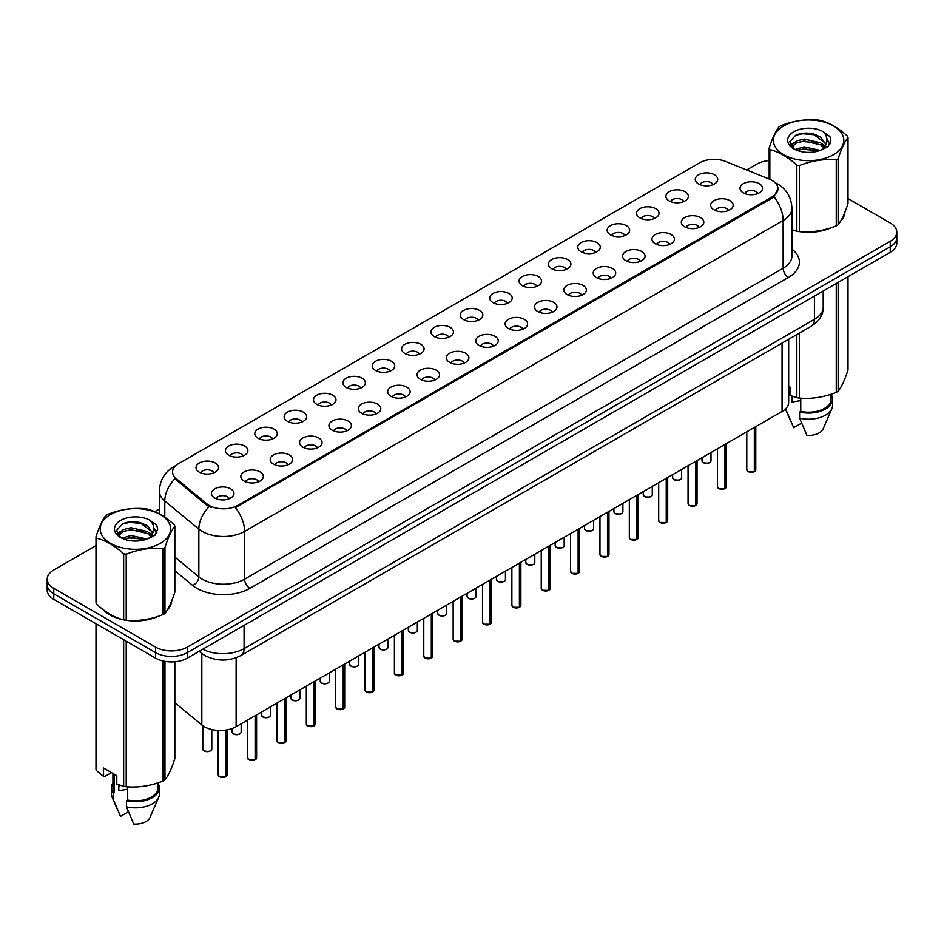 <?xml version="1.0" encoding="UTF-8"?>
<svg xmlns="http://www.w3.org/2000/svg" width="944" height="944" viewBox="0 0 944 944"><rect width="100%" height="100%" fill="white"/><g stroke="black" fill="none" stroke-linecap="round" stroke-linejoin="round"><path stroke-width="1.42" d="M669.178 200.919A11.245 6.49 180 0 1 666.948 199.078A11.245 6.49 180 0 1 670.677 191.007A11.245 6.49 180 0 1 685.084 191.738A11.245 6.49 180 0 1 687.315 199.078A11.245 6.49 180 0 1 669.178 200.919M683.716 201.591A6.75 3.894 0 0 0 681.898 199.691A6.75 3.894 0 0 0 675.255 198.7A6.75 3.894 0 0 0 670.547 201.591M639.82 217.863A11.245 6.49 180 0 1 637.589 216.034A11.245 6.49 180 0 1 641.306 207.963A11.245 6.49 180 0 1 655.714 208.683A11.245 6.49 180 0 1 657.944 216.034A11.245 6.49 180 0 1 639.82 217.863M654.345 218.536A6.75 3.894 0 0 0 652.54 216.648A6.75 3.894 0 0 0 645.885 215.657A6.75 3.894 0 0 0 641.188 218.536M610.449 234.82A11.245 6.49 180 0 1 608.219 232.991A11.245 6.49 180 0 1 611.948 224.92A11.245 6.49 180 0 1 626.356 225.64A11.245 6.49 180 0 1 628.586 232.991A11.245 6.49 180 0 1 610.449 234.82M624.987 235.493A6.75 3.894 0 0 0 623.17 233.593A6.75 3.894 0 0 0 616.526 232.613A6.75 3.894 0 0 0 611.818 235.493M581.091 251.777A11.245 6.49 180 0 1 578.849 249.936A11.245 6.49 180 0 1 582.578 241.876A11.245 6.49 180 0 1 596.986 242.596A11.245 6.49 180 0 1 599.216 249.936A11.245 6.49 180 0 1 581.091 251.777M595.617 252.449A6.75 3.894 0 0 0 593.811 250.549A6.75 3.894 0 0 0 587.156 249.57A6.75 3.894 0 0 0 582.46 252.449M551.721 268.733A11.245 6.49 180 0 1 549.491 266.892A11.245 6.49 180 0 1 553.208 258.821A11.245 6.49 180 0 1 567.627 259.553A11.245 6.49 180 0 1 569.857 266.892A11.245 6.49 180 0 1 551.721 268.733M566.247 269.406A6.75 3.894 0 0 0 564.441 267.506A6.75 3.894 0 0 0 557.798 266.515A6.75 3.894 0 0 0 553.09 269.406M522.351 285.678A11.245 6.49 180 0 1 520.12 283.849A11.245 6.49 180 0 1 523.849 275.778A11.245 6.49 180 0 1 538.257 276.498A11.245 6.49 180 0 1 540.487 283.849A11.245 6.49 180 0 1 522.351 285.678M536.888 286.362A6.75 3.894 0 0 0 535.071 284.463A6.75 3.894 0 0 0 528.428 283.471A6.75 3.894 0 0 0 523.719 286.362M492.992 302.635A11.245 6.49 180 0 1 490.762 300.806A11.245 6.49 180 0 1 494.479 292.734A11.245 6.49 180 0 1 508.887 293.454A11.245 6.49 180 0 1 511.129 300.806A11.245 6.49 180 0 1 492.992 302.635M507.518 303.307A6.75 3.894 0 0 0 505.713 301.407A6.75 3.894 0 0 0 499.069 300.428A6.75 3.894 0 0 0 494.361 303.307M463.622 319.591A11.245 6.49 180 0 1 461.392 317.75A11.245 6.49 180 0 1 465.121 309.691A11.245 6.49 180 0 1 479.528 310.411A11.245 6.49 180 0 1 481.759 317.75A11.245 6.49 180 0 1 463.622 319.591M478.16 320.264A6.75 3.894 0 0 0 476.342 318.364A6.75 3.894 0 0 0 469.699 317.385A6.75 3.894 0 0 0 464.991 320.264M434.264 336.548A11.245 6.49 180 0 1 432.033 334.707A11.245 6.49 180 0 1 435.75 326.636A11.245 6.49 180 0 1 450.158 327.367A11.245 6.49 180 0 1 452.388 334.707A11.245 6.49 180 0 1 434.264 336.548M448.789 337.22A6.75 3.894 0 0 0 446.984 335.321A6.75 3.894 0 0 0 440.341 334.329A6.75 3.894 0 0 0 435.632 337.22M404.893 353.493A11.245 6.49 180 0 1 402.663 351.664A11.245 6.49 180 0 1 406.392 343.592A11.245 6.49 180 0 1 420.8 344.312A11.245 6.49 180 0 1 423.03 351.664A11.245 6.49 180 0 1 404.893 353.493M419.431 354.177A6.75 3.894 0 0 0 417.614 352.277A6.75 3.894 0 0 0 410.97 351.286A6.75 3.894 0 0 0 406.262 354.177M375.535 370.449A11.245 6.49 180 0 1 373.293 368.62A11.245 6.49 180 0 1 377.022 360.549A11.245 6.49 180 0 1 391.43 361.269A11.245 6.49 180 0 1 393.66 368.62A11.245 6.49 180 0 1 375.535 370.449M390.061 371.122A6.75 3.894 0 0 0 388.255 369.234A6.75 3.894 0 0 0 381.6 368.243A6.75 3.894 0 0 0 376.904 371.122M346.165 387.406A11.245 6.49 180 0 1 343.935 385.565A11.245 6.49 180 0 1 347.663 377.506A11.245 6.49 180 0 1 362.071 378.225A11.245 6.49 180 0 1 364.301 385.565A11.245 6.49 180 0 1 346.165 387.406M360.702 388.078A6.75 3.894 0 0 0 358.885 386.179A6.75 3.894 0 0 0 352.242 385.199A6.75 3.894 0 0 0 347.534 388.078M316.795 404.362A11.245 6.49 180 0 1 314.564 402.522A11.245 6.49 180 0 1 318.293 394.45A11.245 6.49 180 0 1 332.701 395.182A11.245 6.49 180 0 1 334.931 402.522A11.245 6.49 180 0 1 316.795 404.362M331.332 405.035A6.75 3.894 0 0 0 329.527 403.135A6.75 3.894 0 0 0 322.872 402.144A6.75 3.894 0 0 0 318.175 405.035M287.436 421.319A11.245 6.49 180 0 1 285.206 419.478A11.245 6.49 180 0 1 288.923 411.407A11.245 6.49 180 0 1 303.331 412.139A11.245 6.49 180 0 1 305.573 419.478A11.245 6.49 180 0 1 287.436 421.319M301.962 421.992A6.75 3.894 0 0 0 300.157 420.092A6.75 3.894 0 0 0 293.513 419.101A6.75 3.894 0 0 0 288.805 421.992M258.066 438.264A11.245 6.49 180 0 1 255.836 436.435A11.245 6.49 180 0 1 259.565 428.364A11.245 6.49 180 0 1 273.972 429.083A11.245 6.49 180 0 1 276.203 436.435A11.245 6.49 180 0 1 258.066 438.264M272.604 438.936A6.75 3.894 0 0 0 270.786 437.048A6.75 3.894 0 0 0 264.143 436.057A6.75 3.894 0 0 0 259.435 438.936M228.708 455.22A11.245 6.49 180 0 1 226.477 453.38A11.245 6.49 180 0 1 230.194 445.32A11.245 6.49 180 0 1 244.602 446.04A11.245 6.49 180 0 1 246.832 453.38A11.245 6.49 180 0 1 228.708 455.22M243.233 455.893A6.75 3.894 0 0 0 241.428 453.993A6.75 3.894 0 0 0 234.785 453.014A6.75 3.894 0 0 0 230.076 455.893M199.337 472.177A11.245 6.49 180 0 1 197.107 470.336A11.245 6.49 180 0 1 200.836 462.265A11.245 6.49 180 0 1 215.244 462.997A11.245 6.49 180 0 1 217.474 470.336A11.245 6.49 180 0 1 199.337 472.177M213.875 472.85A6.75 3.894 0 0 0 212.058 470.95A6.75 3.894 0 0 0 205.414 469.959A6.75 3.894 0 0 0 200.706 472.85M698.548 183.962A11.245 6.49 180 0 1 696.318 182.121A11.245 6.49 180 0 1 700.035 174.062A11.245 6.49 180 0 1 714.443 174.782A11.245 6.49 180 0 1 716.673 182.121A11.245 6.49 180 0 1 698.548 183.962M713.074 184.635A6.75 3.894 0 0 0 711.269 182.735A6.75 3.894 0 0 0 704.625 181.755A6.75 3.894 0 0 0 699.917 184.635M713.971 209.816A11.245 6.49 180 0 1 711.741 207.987A11.245 6.49 180 0 1 715.458 199.916A11.245 6.49 180 0 1 729.877 200.635A11.245 6.49 180 0 1 732.107 207.987A11.245 6.49 180 0 1 713.971 209.816M728.497 210.488A6.75 3.894 0 0 0 726.691 208.6A6.75 3.894 0 0 0 720.048 207.609A6.75 3.894 0 0 0 715.34 210.488M684.601 226.772A11.245 6.49 180 0 1 682.37 224.943A11.245 6.49 180 0 1 686.099 216.872A11.245 6.49 180 0 1 700.507 217.592A11.245 6.49 180 0 1 702.737 224.943A11.245 6.49 180 0 1 684.601 226.772M699.138 227.445A6.75 3.894 0 0 0 697.321 225.545A6.75 3.894 0 0 0 690.678 224.566A6.75 3.894 0 0 0 685.969 227.445M655.242 243.729A11.245 6.49 180 0 1 653.012 241.888A11.245 6.49 180 0 1 656.729 233.817A11.245 6.49 180 0 1 671.137 234.549A11.245 6.49 180 0 1 673.367 241.888A11.245 6.49 180 0 1 655.242 243.729M669.768 244.402A6.75 3.894 0 0 0 667.963 242.502A6.75 3.894 0 0 0 661.319 241.511A6.75 3.894 0 0 0 656.611 244.402M625.872 260.686A11.245 6.49 180 0 1 623.642 258.845A11.245 6.49 180 0 1 627.371 250.774A11.245 6.49 180 0 1 641.778 251.505A11.245 6.49 180 0 1 644.009 258.845A11.245 6.49 180 0 1 625.872 260.686M640.41 261.358A6.75 3.894 0 0 0 638.592 259.458A6.75 3.894 0 0 0 631.949 258.467A6.75 3.894 0 0 0 627.241 261.358M596.514 277.63A11.245 6.49 180 0 1 594.283 275.801A11.245 6.49 180 0 1 598 267.73A11.245 6.49 180 0 1 612.408 268.45A11.245 6.49 180 0 1 614.638 275.801A11.245 6.49 180 0 1 596.514 277.63M611.039 278.303A6.75 3.894 0 0 0 609.234 276.415A6.75 3.894 0 0 0 602.591 275.424A6.75 3.894 0 0 0 597.882 278.303M567.143 294.587A11.245 6.49 180 0 1 564.913 292.758A11.245 6.49 180 0 1 568.642 284.687A11.245 6.49 180 0 1 583.05 285.407A11.245 6.49 180 0 1 585.28 292.758A11.245 6.49 180 0 1 567.143 294.587M581.681 295.26A6.75 3.894 0 0 0 579.864 293.36A6.75 3.894 0 0 0 573.22 292.38A6.75 3.894 0 0 0 568.512 295.26M537.785 311.544A11.245 6.49 180 0 1 535.543 309.703A11.245 6.49 180 0 1 539.272 301.643A11.245 6.49 180 0 1 553.68 302.363A11.245 6.49 180 0 1 555.91 309.703A11.245 6.49 180 0 1 537.785 311.544M552.311 312.216A6.75 3.894 0 0 0 550.505 310.316A6.75 3.894 0 0 0 543.85 309.337A6.75 3.894 0 0 0 539.154 312.216M508.415 328.5A11.245 6.49 180 0 1 506.185 326.659A11.245 6.49 180 0 1 509.913 318.588A11.245 6.49 180 0 1 524.321 319.32A11.245 6.49 180 0 1 526.551 326.659A11.245 6.49 180 0 1 508.415 328.5M522.952 329.173A6.75 3.894 0 0 0 521.135 327.273A6.75 3.894 0 0 0 514.492 326.282A6.75 3.894 0 0 0 509.784 329.173M479.045 345.445A11.245 6.49 180 0 1 476.814 343.616A11.245 6.49 180 0 1 480.543 335.545A11.245 6.49 180 0 1 494.951 336.265A11.245 6.49 180 0 1 497.181 343.616A11.245 6.49 180 0 1 479.045 345.445M493.582 346.118A6.75 3.894 0 0 0 491.777 344.23A6.75 3.894 0 0 0 485.122 343.238A6.75 3.894 0 0 0 480.425 346.118M449.686 362.402A11.245 6.49 180 0 1 447.456 360.573A11.245 6.49 180 0 1 451.173 352.501A11.245 6.49 180 0 1 465.581 353.221A11.245 6.49 180 0 1 467.823 360.573A11.245 6.49 180 0 1 449.686 362.402M464.212 363.074A6.75 3.894 0 0 0 462.407 361.174A6.75 3.894 0 0 0 455.763 360.195A6.75 3.894 0 0 0 451.055 363.074M420.316 379.358A11.245 6.49 180 0 1 418.086 377.517A11.245 6.49 180 0 1 421.815 369.458A11.245 6.49 180 0 1 436.222 370.178A11.245 6.49 180 0 1 438.453 377.517A11.245 6.49 180 0 1 420.316 379.358M434.854 380.031A6.75 3.894 0 0 0 433.036 378.131A6.75 3.894 0 0 0 426.393 377.152A6.75 3.894 0 0 0 421.685 380.031M390.958 396.315A11.245 6.49 180 0 1 388.727 394.474A11.245 6.49 180 0 1 392.444 386.403A11.245 6.49 180 0 1 406.852 387.134A11.245 6.49 180 0 1 409.082 394.474A11.245 6.49 180 0 1 390.958 396.315M405.483 396.987A6.75 3.894 0 0 0 403.678 395.088A6.75 3.894 0 0 0 397.035 394.096A6.75 3.894 0 0 0 392.326 396.987M361.587 413.26A11.245 6.49 180 0 1 359.357 411.431A11.245 6.49 180 0 1 363.086 403.359A11.245 6.49 180 0 1 377.494 404.079A11.245 6.49 180 0 1 379.724 411.431A11.245 6.49 180 0 1 361.587 413.26M376.125 413.944A6.75 3.894 0 0 0 374.308 412.044A6.75 3.894 0 0 0 367.664 411.053A6.75 3.894 0 0 0 362.956 413.944M332.229 430.216A11.245 6.49 180 0 1 329.999 428.387A11.245 6.49 180 0 1 333.716 420.316A11.245 6.49 180 0 1 348.124 421.036A11.245 6.49 180 0 1 350.354 428.387A11.245 6.49 180 0 1 332.229 430.216M346.755 430.889A6.75 3.894 0 0 0 344.949 428.989A6.75 3.894 0 0 0 338.294 428.01A6.75 3.894 0 0 0 333.598 430.889M302.859 447.173A11.245 6.49 180 0 1 300.629 445.332A11.245 6.49 180 0 1 304.357 437.273A11.245 6.49 180 0 1 318.765 437.992A11.245 6.49 180 0 1 320.995 445.332A11.245 6.49 180 0 1 302.859 447.173M317.396 447.845A6.75 3.894 0 0 0 315.579 445.946A6.75 3.894 0 0 0 308.936 444.966A6.75 3.894 0 0 0 304.228 447.845M273.489 464.129A11.245 6.49 180 0 1 271.258 462.289A11.245 6.49 180 0 1 274.987 454.217A11.245 6.49 180 0 1 289.395 454.949A11.245 6.49 180 0 1 291.625 462.289A11.245 6.49 180 0 1 273.489 464.129M288.026 464.802A6.75 3.894 0 0 0 286.221 462.902A6.75 3.894 0 0 0 279.566 461.911A6.75 3.894 0 0 0 274.869 464.802M244.13 481.074A11.245 6.49 180 0 1 241.9 479.245A11.245 6.49 180 0 1 245.617 471.174A11.245 6.49 180 0 1 260.037 471.894A11.245 6.49 180 0 1 262.267 479.245A11.245 6.49 180 0 1 244.13 481.074M258.656 481.759A6.75 3.894 0 0 0 256.851 479.859A6.75 3.894 0 0 0 250.207 478.868A6.75 3.894 0 0 0 245.499 481.759M214.76 498.031A11.245 6.49 180 0 1 212.53 496.202A11.245 6.49 180 0 1 216.259 488.131A11.245 6.49 180 0 1 230.666 488.85A11.245 6.49 180 0 1 232.897 496.202A11.245 6.49 180 0 1 214.76 498.031M229.298 498.703A6.75 3.894 0 0 0 227.48 496.815A6.75 3.894 0 0 0 220.837 495.824A6.75 3.894 0 0 0 216.129 498.703M743.341 192.871A11.245 6.49 180 0 1 741.099 191.03A11.245 6.49 180 0 1 744.828 182.959A11.245 6.49 180 0 1 759.236 183.691A11.245 6.49 180 0 1 761.466 191.03A11.245 6.49 180 0 1 743.341 192.871M757.867 193.544A6.75 3.894 0 0 0 756.061 191.644A6.75 3.894 0 0 0 749.406 190.653A6.75 3.894 0 0 0 744.71 193.544M769.313 179.1A20.237 11.682 180 0 1 772.015 180.41A20.237 11.682 180 0 1 777.939 188.67A20.237 11.682 180 0 1 772.015 196.942L237.711 505.406A20.237 11.682 180 0 1 206.83 503.848L176.268 478.655A20.237 11.682 180 0 1 172.599 471.953A20.237 11.682 180 0 1 178.534 463.681L699.74 162.769A20.237 11.682 180 0 1 725.665 161.459L769.313 179.1M788.665 339.285L788.665 402.286A22.491 12.98 180 0 1 782.069 411.466L236.13 726.668A22.491 12.98 180 0 1 201.815 724.933L174.841 702.69M103.12 609.612A36.356 20.992 0 0 0 109.705 614.815A36.356 20.992 0 0 0 123.251 619.748M777.939 188.67L773.974 196.73L772.015 198.146L235.434 507.648A26.231 15.151 60 0 1 244.602 531.425A29.984 17.311 180 0 1 202.205 531.425A29.984 17.311 180 0 1 198.842 529.112L164.787 501.028A29.984 17.311 180 0 1 159.371 491.104L159.371 513.89M95.993 545.608L53.784 569.975A22.491 12.98 0 0 0 47.2 579.168L47.2 590.177A22.491 12.98 0 0 0 53.784 599.357L155.559 658.121L155.559 652.611A22.491 12.98 0 0 0 187.36 652.611L890.216 246.821A22.491 12.98 0 0 0 896.8 237.64A22.491 12.98 0 0 1 890.216 246.821L187.36 652.611A22.491 12.98 0 0 1 155.559 652.611L53.784 593.847L155.559 652.611L155.559 647.1A22.491 12.98 0 0 0 187.36 647.1L890.216 241.31A22.491 12.98 0 0 0 896.8 232.13A22.491 12.98 0 0 0 890.216 222.949L848.007 198.582M47.2 584.666A22.491 12.98 0 0 0 53.784 593.847A22.491 12.98 0 0 1 47.2 584.666M211.373 507.648L206.83 505.347L174.9 478.773A26.231 17.547 129.5 0 0 164.787 501.028L164.787 517.229M791.922 229.982A36.356 20.992 0 0 0 796.417 231.103M798.152 231.422A36.356 20.992 0 0 0 831.487 227.622M840.42 221.451A36.356 20.992 0 0 0 844.915 212.129M124.986 620.078A36.356 20.992 0 0 0 158.321 616.279M167.253 610.107A36.356 20.992 0 0 0 171.749 600.773M769.159 160.539A22.491 12.98 0 0 0 756.64 164.197L746.669 169.944M159.371 509.028L154.781 511.672M136.915 521.985L136.302 522.351M117.115 533.419L120.218 531.625M47.2 579.168A22.491 12.98 0 0 0 53.784 588.348L155.559 647.1M155.559 658.121A22.491 12.98 0 0 0 187.36 658.121L890.216 252.331A22.491 12.98 0 0 0 896.8 243.151L896.8 232.13M754.291 471.681L748.132 471.611L746.787 469.699A4.496 2.596 0 0 0 748.108 471.54A4.496 2.596 0 0 0 754.327 471.611L754.221 471.67A4.342 2.513 180 0 1 748.214 471.599M754.327 471.434L754.598 427.325M754.327 471.611L754.327 427.49M724.933 488.638L718.773 488.555L717.428 486.656A4.496 2.596 0 0 0 718.738 488.485A4.496 2.596 0 0 0 724.957 488.567L724.862 488.626A4.342 2.513 180 0 1 718.844 488.555M724.957 488.378L725.24 444.282M724.957 488.567L724.957 444.447M695.563 505.595L689.403 505.512L688.058 503.612A4.496 2.596 0 0 0 689.38 505.441A4.496 2.596 0 0 0 695.598 505.524L695.492 505.583A4.342 2.513 180 0 1 689.486 505.5M695.598 505.335L695.87 461.238M695.598 505.524L695.598 461.392M666.193 522.539L660.045 522.469L658.688 520.557A4.496 2.596 0 0 0 660.009 522.398A4.496 2.596 0 0 0 666.228 522.48L666.134 522.539A4.342 2.513 180 0 1 660.116 522.457M666.228 522.292L666.511 478.195M666.228 522.48L666.228 478.348M636.834 539.496L630.675 539.425L629.329 537.514A4.496 2.596 0 0 0 630.651 539.354A4.496 2.596 0 0 0 636.87 539.425L636.763 539.484A4.342 2.513 180 0 1 630.757 539.413M636.87 539.248L637.141 495.14M636.87 539.425L636.87 495.305M783.673 125.941A35.235 20.343 -0 0 0 783.673 154.71A35.235 20.343 -0 0 0 833.493 154.71A35.235 20.343 -0 0 0 833.493 125.941A35.235 20.343 -0 0 0 783.673 125.941M791.922 229.687L796.83 231.209A40.474 23.376 -0 0 0 799.391 231.61C811.628 232.672 823.911 230.773 836.254 225.899A40.474 23.376 -0 0 0 837.21 225.368A40.474 23.376 -0 0 0 838.13 224.825C841.411 220.719 844.703 213.627 848.007 203.538L848.007 137.494A40.474 23.376 -0 0 0 847.323 136.007C838.307 127.841 829.304 122.649 820.336 120.431A40.474 23.376 -0 0 0 817.775 120.03C805.433 118.979 793.149 120.879 780.912 125.741A40.474 23.376 -0 0 0 779.956 126.272A40.474 23.376 -0 0 0 779.036 126.826C775.732 130.98 772.44 138.072 769.159 148.102A40.474 23.376 -0 0 0 769.844 149.577L769.844 179.325M796.83 231.209L796.83 165.165C787.815 156.987 778.824 151.795 769.844 149.577M796.83 165.165A40.474 23.376 -0 0 0 799.391 165.554L799.391 231.61M836.254 225.899L836.254 159.855C824.018 158.781 811.734 160.681 799.391 165.554M836.254 159.855A40.474 23.376 -0 0 0 837.21 159.324A40.474 23.376 -0 0 0 838.13 158.769L838.13 224.825M820.242 150.391L804.146 146.839L795.013 149.53M818 151.123L804.146 148.774L797.066 150.426M824.643 146.993L820.702 142.922L804.146 139.063L796.465 140.975L792.028 144.762L791.45 146.827M824.018 147.96L820.702 144.857L804.146 141.01L796.465 142.922L791.804 147.205M822.507 149.636L825.139 146.001L825.717 143.429L812.867 133.847C806.459 132.549 800.76 132.998 795.757 135.204L789.727 141.789L793.774 148.833A20.945 12.095 -0 0 0 819.958 150.474L828.124 146.521L830.873 140.326L829.929 136.62L823.074 131.594A20.945 12.095 -0 0 0 793.774 131.771A20.945 12.095 -0 0 0 793.774 148.869M824.82 148.621L825.717 144.975M825.67 144.196L820.702 137.092L813.315 133.942M823.074 131.594C827.428 136.019 828.124 140.821 825.139 145.99M769.159 179.041L769.159 148.102M848.007 137.494C844.727 141.588 841.434 148.68 838.13 158.769M816.466 150.474L802.813 149.305L797.385 150.297M826.437 147.712L825.469 146.945M824.891 146.532L823.923 145.895M816.466 142.697L802.813 141.529L797.385 142.52M792.134 144.574L790.541 145.565M829.835 144.196L826.968 140.42M816.513 134.945L802.813 133.765L795.509 135.322M830.873 140.514L829.929 136.62M827.05 147.311L825.646 146.108M825.221 145.789L821.87 143.783M793.456 142.945L790.175 144.845M830.071 143.736L826.956 139.441M110.507 514.586A35.235 20.343 -0 0 0 110.507 543.355A35.235 20.343 -0 0 0 160.327 543.355A35.235 20.343 -0 0 0 160.327 514.586A35.235 20.343 -0 0 0 110.507 514.586M106.79 514.917A40.474 23.376 -0 0 0 105.87 515.471C102.566 519.637 99.273 526.728 95.993 536.747A40.474 23.376 -0 0 0 96.677 538.233L96.677 604.278C105.657 612.432 114.649 617.624 123.664 619.866A40.474 23.376 -0 0 0 126.225 620.255C138.461 621.329 150.745 619.429 163.088 614.556A40.474 23.376 -0 0 0 164.044 614.025A40.474 23.376 -0 0 0 164.964 613.47C168.244 609.376 171.537 602.284 174.841 592.195L174.841 526.138A40.474 23.376 -0 0 0 174.156 524.663C165.129 516.486 156.138 511.294 147.17 509.087A40.474 23.376 -0 0 0 144.609 508.686C132.266 507.636 119.982 509.536 107.746 514.386A40.474 23.376 -0 0 0 106.79 514.917M123.664 619.866L123.664 553.809C114.649 545.644 105.657 540.452 96.677 538.233M123.664 553.809A40.474 23.376 -0 0 0 126.225 554.211L126.225 620.255M163.088 614.556L163.088 548.499C150.851 547.437 138.567 549.337 126.225 554.211M163.088 548.499A40.474 23.376 -0 0 0 164.044 547.968A40.474 23.376 -0 0 0 164.964 547.426L164.964 613.47M95.993 536.747L95.993 602.803A40.474 23.376 -0 0 0 96.677 604.278M147.075 539.048L130.98 535.484L121.847 538.186M144.833 539.779L130.98 537.431L123.9 539.071M151.477 535.649L147.535 531.566L130.98 527.72L123.298 529.631L118.861 533.419L118.283 535.472M150.851 536.617L147.535 533.513L130.98 529.655L123.298 531.566L118.637 535.85M149.341 538.292L151.972 534.646L152.55 532.086L139.7 522.504C133.293 521.194 127.582 521.654 122.59 523.861L116.56 530.434L120.608 537.478M151.642 537.278L152.55 533.62M152.503 532.853L147.535 525.737L140.149 522.587M120.608 520.427A20.945 12.095 -0 0 0 120.608 537.525A20.945 12.095 -0 0 0 146.792 539.13L154.958 535.165L157.707 528.97L156.763 525.277L149.895 520.238A20.945 12.095 -0 0 0 120.608 520.427M149.895 520.238C154.261 524.675 154.958 529.478 151.972 534.634M174.841 526.138C171.56 530.245 168.268 537.337 164.964 547.426M143.287 539.13L129.647 537.962L124.219 538.941M153.258 536.369L152.303 535.602M151.724 535.177L150.757 534.54M143.287 531.354L129.647 530.186L124.219 531.177M118.968 533.218L117.363 534.21M156.669 532.853L153.789 529.077M143.346 523.59L129.647 522.41L122.342 523.979M157.707 529.159L156.763 525.277M153.884 535.956L152.48 534.752M152.055 534.446L148.704 532.44M156.905 532.392L153.789 528.097M791.922 229.734A35.978 20.768 0 0 0 792.736 229.97M802.435 231.787A35.978 20.768 0 0 0 829.092 228.389M841.246 220.046A35.978 20.768 0 0 0 844.373 213.45M792.83 396.48A16.945 9.782 0 0 0 791.981 398.156M791.981 396.185L791.981 402.026L800.76 400.598M788.665 386.261L789.963 387.016L789.963 395.406L796.83 397.695A40.474 23.376 0 0 0 799.391 398.085C811.628 399.159 823.911 397.259 836.254 392.385A40.474 23.376 0 0 0 838.13 391.3C841.411 387.205 844.703 380.102 848.007 370.024L848.007 276.698M800.76 398.179L800.76 411.395A22.491 12.98 0 0 0 831.074 399.218L831.074 394.238M800.76 411.395L799.592 412.068A23.989 13.853 0 0 0 832.573 399.218A23.989 13.853 0 0 0 831.074 394.403M799.592 412.068L799.592 418.18A23.989 13.853 0 0 0 831.853 408.705A23.989 13.853 0 0 0 832.573 405.342L832.573 399.218M799.592 418.18L806.931 435.373A14.998 8.661 0 0 0 823.133 428.859L831.853 408.705M836.254 392.385L836.254 283.483M838.13 282.398L838.13 391.3M799.391 333.09L799.391 398.085M796.83 397.695L796.83 334.565M785.443 408.976A23.989 13.853 0 0 0 786.34 410.534L786.34 408.02M801.598 423.148L793.68 427.715L786.34 410.534M104.631 610.721A35.978 20.768 0 0 0 109.976 614.662A35.978 20.768 0 0 0 119.569 618.627M129.269 620.444A35.978 20.768 0 0 0 155.925 617.046M168.067 608.691A35.978 20.768 0 0 0 171.206 602.095M119.664 785.137A16.945 9.782 0 0 0 118.802 786.8M118.802 784.83L118.802 790.683L127.582 789.255M111.498 772.605L104.772 776.487L103.545 776.405L103.545 768.015L116.796 775.673L116.796 784.063L123.664 786.34A40.474 23.376 0 0 0 126.225 786.741C138.461 787.803 150.745 785.904 163.088 781.03A40.474 23.376 0 0 0 164.964 779.956C168.244 775.85 171.537 768.758 174.841 758.669L174.841 661.768M127.582 786.836L127.582 800.04A22.491 12.98 0 0 0 157.908 787.874L157.908 782.895M127.582 800.04L126.425 800.713A23.989 13.853 0 0 0 159.406 787.874A23.989 13.853 0 0 0 157.908 783.06M126.425 800.713L126.425 806.837A23.989 13.853 0 0 0 158.686 797.35A23.989 13.853 0 0 0 159.406 793.998L159.406 787.874M126.425 806.837L133.765 824.018A14.998 8.661 0 0 0 149.954 817.516L158.686 797.35M163.088 781.03L163.088 660.989M164.964 661.366L164.964 779.956M126.225 641.177L126.225 786.741M123.664 786.34L123.664 639.702M96.677 624.126L96.677 770.764L103.545 776.405M96.677 770.764A40.474 23.376 0 0 1 95.993 769.289L95.993 623.724M112.926 773.431L112.926 787.874A22.491 12.98 0 0 0 114.33 792.394L114.33 774.245M112.926 783.06A23.989 13.853 0 0 0 111.427 787.874A23.989 13.853 0 0 0 113.174 793.066L114.33 792.394M111.427 787.874L111.427 793.998A23.989 13.853 0 0 0 112.147 797.35A23.989 13.853 0 0 0 113.174 799.179L113.174 793.066M128.419 811.805L120.513 816.371L113.174 799.179M607.464 556.453L601.316 556.37L599.959 554.47A4.496 2.596 0 0 0 601.281 556.299A4.496 2.596 0 0 0 607.499 556.382L607.393 556.441A4.342 2.513 180 0 1 601.387 556.37M607.499 556.193L607.783 512.096M607.499 556.382L607.499 512.262M578.106 573.409L571.946 573.327L570.601 571.427A4.496 2.596 0 0 0 571.911 573.256A4.496 2.596 0 0 0 578.129 573.338L578.035 573.397A4.342 2.513 180 0 1 572.017 573.315M578.129 573.15L578.412 529.053M578.129 573.338L578.129 529.206M548.735 590.354L542.576 590.283L541.231 588.372A4.496 2.596 0 0 0 542.552 590.212A4.496 2.596 0 0 0 548.771 590.295L548.665 590.354A4.342 2.513 180 0 1 542.658 590.271M548.771 590.106L549.042 546.01M548.771 590.295L548.771 546.163M519.377 607.311L513.217 607.24L511.872 605.328A4.496 2.596 0 0 0 513.182 607.169A4.496 2.596 0 0 0 519.401 607.24L519.306 607.299A4.342 2.513 180 0 1 513.288 607.228M519.401 607.063L519.684 562.954M519.401 607.24L519.401 563.12M490.007 624.267L483.847 624.185L482.502 622.285A4.496 2.596 0 0 0 483.824 624.126A4.496 2.596 0 0 0 490.042 624.196L489.936 624.255A4.342 2.513 180 0 1 483.93 624.185M490.042 624.019L490.314 579.911M490.042 624.196L490.042 580.076M460.648 641.224L454.489 641.141L453.144 639.241A4.496 2.596 0 0 0 454.453 641.07A4.496 2.596 0 0 0 460.672 641.153L460.578 641.212A4.342 2.513 180 0 1 454.56 641.129M460.672 640.964L460.955 596.868M460.672 641.153L460.672 597.021M431.278 658.169L425.119 658.098L423.773 656.186A4.496 2.596 0 0 0 425.095 658.027A4.496 2.596 0 0 0 431.314 658.11L431.207 658.169A4.342 2.513 180 0 1 425.201 658.086M431.314 657.921L431.585 613.824M431.314 658.11L431.314 613.978M401.908 675.125L395.76 675.054L394.403 673.143A4.496 2.596 0 0 0 395.725 674.984A4.496 2.596 0 0 0 401.943 675.054L401.837 675.113A4.342 2.513 180 0 1 395.831 675.043M401.943 674.877L402.227 630.769M401.943 675.054L401.943 630.934M372.55 692.082L366.39 691.999L365.045 690.099A4.496 2.596 0 0 0 366.355 691.94A4.496 2.596 0 0 0 372.573 692.011L372.479 692.07A4.342 2.513 180 0 1 366.461 691.999M372.573 691.834L372.856 647.726M372.573 692.011L372.573 647.891M343.179 709.038L337.032 708.956L335.675 707.056A4.496 2.596 0 0 0 336.996 708.885A4.496 2.596 0 0 0 343.215 708.968L343.109 709.027A4.342 2.513 180 0 1 337.102 708.944M343.215 708.779L343.486 664.682M343.215 708.968L343.215 664.836M313.821 725.995L307.661 725.912L306.316 724.001A4.496 2.596 0 0 0 307.626 725.842A4.496 2.596 0 0 0 313.845 725.924L313.75 725.983A4.342 2.513 180 0 1 307.732 725.901M313.845 725.735L314.128 681.639M313.845 725.924L313.845 681.792M284.451 742.94L278.291 742.869L276.946 740.957A4.496 2.596 0 0 0 278.268 742.798A4.496 2.596 0 0 0 284.486 742.869L284.38 742.928A4.342 2.513 180 0 1 278.374 742.857M284.486 742.692L284.758 698.584M284.486 742.869L284.486 698.749M255.092 759.896L248.933 759.814L247.588 757.914A4.496 2.596 0 0 0 248.897 759.755A4.496 2.596 0 0 0 255.116 759.826L255.022 759.885A4.342 2.513 180 0 1 249.004 759.814M255.116 759.649L255.399 715.54M255.116 759.826L255.116 715.705M225.722 776.853L219.563 776.77L218.217 774.871A4.496 2.596 0 0 0 219.539 776.7A4.496 2.596 0 0 0 225.758 776.782L225.651 776.841A4.342 2.513 180 0 1 219.645 776.77M225.758 776.593L226.029 730.031M225.758 776.782L225.758 730.066M176.268 478.655L176.268 480.154M206.83 503.848L206.83 505.347M237.711 505.406L237.711 506.621M772.015 196.942L772.015 198.146M782.069 343.097L782.069 411.466M201.815 653.519L201.815 724.933M236.13 657.744L236.13 726.668M791.922 249.133A37.477 21.641 180 0 1 788.441 277.418L249.912 588.348A7.493 4.331 60 0 1 244.602 579.168L783.142 268.238A29.984 17.311 0 0 0 791.922 256.001L791.922 208.258A29.984 17.311 180 0 1 783.142 220.495A26.231 15.151 -120 0 0 773.974 196.73M249.912 588.348A37.477 21.641 180 0 1 196.907 588.348A37.477 21.641 180 0 1 192.706 585.457L174.841 570.719M209.061 506.739A26.231 17.547 129.5 0 0 198.842 529.112L198.842 576.855A29.984 17.311 0 0 0 202.205 579.168A29.984 17.311 0 0 0 244.602 579.168L244.602 531.425L783.142 220.495L783.142 268.238A7.493 4.331 60 0 0 788.441 277.418M175.348 466.076A26.231 15.151 -120 0 0 173.578 466.855C164.61 472.236 159.878 480.319 159.371 491.104M187.36 647.1L187.36 658.121M890.216 241.31L890.216 252.331M53.784 588.348L53.784 599.357M174.841 557.054L198.842 576.855A7.493 5.015 -50.5 0 1 192.706 585.457M202.759 649.224A29.984 17.311 0 0 0 244.071 648.634L814.412 319.343A29.984 17.311 0 0 0 823.203 307.107C823.416 314.553 819.451 320.913 811.309 326.211L240.968 655.49A14.998 8.661 60 0 0 244.071 648.634L244.071 625.376M814.412 296.086L814.412 319.343A14.998 8.661 60 0 1 811.309 326.211M199.503 651.1A14.998 10.03 129.5 0 0 201.06 652.918L199.125 651.325M754.598 471.457A4.496 2.596 0 0 0 755.778 469.699L755.778 426.641M703.315 462.631A4.496 2.596 0 0 0 708.212 463.197A4.496 2.596 0 0 0 710.997 460.79C710.655 462.997 708.106 463.634 703.351 462.702L701.994 460.79A4.496 2.596 0 0 0 703.315 462.631M709.628 462.666A4.342 2.513 180 0 1 703.422 462.69M725.24 488.414A4.496 2.596 0 0 0 726.42 486.656L726.42 443.597M695.87 505.359A4.496 2.596 0 0 0 697.05 503.612L697.05 460.554M666.511 522.315A4.496 2.596 0 0 0 667.691 520.557L667.691 477.511M637.141 539.272A4.496 2.596 0 0 0 638.321 537.514L638.321 494.455M673.945 479.587A4.496 2.596 0 0 0 678.854 480.142A4.496 2.596 0 0 0 681.627 477.747C681.285 479.953 678.736 480.59 673.981 479.658L672.635 477.747A4.496 2.596 0 0 0 673.945 479.587M680.258 479.611A4.342 2.513 180 0 1 674.051 479.646M644.587 496.544A4.496 2.596 0 0 0 649.484 497.099A4.496 2.596 0 0 0 652.269 494.703C651.926 496.91 649.378 497.535 644.622 496.603L643.265 494.703A4.496 2.596 0 0 0 644.587 496.544M650.888 496.568A4.342 2.513 180 0 1 644.693 496.603M615.217 513.489A4.496 2.596 0 0 0 620.125 514.055A4.496 2.596 0 0 0 622.898 511.66C622.556 513.855 620.007 514.492 615.252 513.56L613.907 511.66A4.496 2.596 0 0 0 615.217 513.489M621.53 513.524A4.342 2.513 180 0 1 615.323 513.548M607.783 556.228A4.496 2.596 0 0 0 608.963 554.47L608.963 511.412M578.412 573.173A4.496 2.596 0 0 0 579.592 571.427L579.592 528.369M549.042 590.13A4.496 2.596 0 0 0 550.234 588.372L550.234 545.325M585.858 530.445A4.496 2.596 0 0 0 590.755 531.012A4.496 2.596 0 0 0 593.528 528.605C593.198 530.811 590.649 531.448 585.882 530.516L584.537 528.605A4.496 2.596 0 0 0 585.858 530.445M592.159 530.481A4.342 2.513 180 0 1 585.964 530.504M556.488 547.402A4.496 2.596 0 0 0 561.397 547.957A4.496 2.596 0 0 0 564.17 545.561C563.828 547.768 561.279 548.405 556.523 547.473L555.178 545.561A4.496 2.596 0 0 0 556.488 547.402M562.801 547.426A4.342 2.513 180 0 1 556.594 547.461M527.13 564.359A4.496 2.596 0 0 0 532.027 564.913A4.496 2.596 0 0 0 534.8 562.518C534.469 564.724 531.92 565.362 527.153 564.418L525.808 562.518A4.496 2.596 0 0 0 527.13 564.359M533.431 564.382A4.342 2.513 180 0 1 527.236 564.418M519.684 607.086A4.496 2.596 0 0 0 520.864 605.328L520.864 562.282M490.314 624.043A4.496 2.596 0 0 0 491.494 622.285L491.494 579.227M460.955 640.988A4.496 2.596 0 0 0 462.135 639.241L462.135 596.183M431.585 657.944A4.496 2.596 0 0 0 432.765 656.186L432.765 613.14M402.227 674.901A4.496 2.596 0 0 0 403.407 673.143L403.407 630.096M497.759 581.303A4.496 2.596 0 0 0 502.656 581.87A4.496 2.596 0 0 0 505.441 579.474C505.099 581.669 502.55 582.306 497.795 581.374L496.438 579.474A4.496 2.596 0 0 0 497.759 581.303M504.072 581.339A4.342 2.513 180 0 1 497.866 581.362M468.401 598.26A4.496 2.596 0 0 0 473.298 598.826A4.496 2.596 0 0 0 476.071 596.419C475.741 598.626 473.192 599.263 468.425 598.331L467.079 596.419A4.496 2.596 0 0 0 468.401 598.26M474.702 598.295A4.342 2.513 180 0 1 468.507 598.319M439.031 615.217A4.496 2.596 0 0 0 443.928 615.783A4.496 2.596 0 0 0 446.713 613.376C446.37 615.582 443.822 616.22 439.066 615.287L437.709 613.376A4.496 2.596 0 0 0 439.031 615.217M445.332 615.24A4.342 2.513 180 0 1 439.137 615.276M409.661 632.173A4.496 2.596 0 0 0 414.569 632.728A4.496 2.596 0 0 0 417.342 630.332C417 632.539 414.451 633.176 409.696 632.232L408.351 630.332A4.496 2.596 0 0 0 409.661 632.173M415.974 632.197A4.342 2.513 180 0 1 409.767 632.232M380.302 649.118A4.496 2.596 0 0 0 385.199 649.684A4.496 2.596 0 0 0 387.984 647.289C387.642 649.484 385.093 650.121 380.326 649.189L378.981 647.289A4.496 2.596 0 0 0 380.302 649.118M386.603 649.153A4.342 2.513 180 0 1 380.408 649.189M372.856 691.858A4.496 2.596 0 0 0 374.036 690.099L374.036 647.041M343.486 708.802A4.496 2.596 0 0 0 344.678 707.056L344.678 663.998M314.128 725.759A4.496 2.596 0 0 0 315.308 724.001L315.308 680.954M284.758 742.716A4.496 2.596 0 0 0 285.938 740.957L285.938 697.911M255.399 759.672A4.496 2.596 0 0 0 256.579 757.914L256.579 714.856M226.029 776.617A4.496 2.596 0 0 0 227.209 774.871L227.209 729.83M350.932 666.075A4.496 2.596 0 0 0 355.841 666.641A4.496 2.596 0 0 0 358.614 664.234C358.272 666.44 355.723 667.078 350.967 666.145L349.622 664.234A4.496 2.596 0 0 0 350.932 666.075M357.245 666.11A4.342 2.513 180 0 1 351.038 666.134M321.574 683.031A4.496 2.596 0 0 0 326.471 683.598A4.496 2.596 0 0 0 329.244 681.19C328.913 683.397 326.364 684.034 321.597 683.102L320.252 681.19A4.496 2.596 0 0 0 321.574 683.031M327.875 683.055A4.342 2.513 180 0 1 321.68 683.09M292.203 699.988A4.496 2.596 0 0 0 297.112 700.542A4.496 2.596 0 0 0 299.885 698.147C299.543 700.354 296.994 700.991 292.239 700.047L290.894 698.147A4.496 2.596 0 0 0 292.203 699.988M298.516 700.011A4.342 2.513 180 0 1 292.31 700.047M262.845 716.933A4.496 2.596 0 0 0 267.742 717.499A4.496 2.596 0 0 0 270.515 715.104C270.185 717.31 267.636 717.936 262.869 717.003L261.523 715.104A4.496 2.596 0 0 0 262.845 716.933M269.146 716.968A4.342 2.513 180 0 1 262.951 717.003M233.475 733.889A4.496 2.596 0 0 0 238.372 734.456A4.496 2.596 0 0 0 241.157 732.06C240.814 734.255 238.266 734.892 233.51 733.96L232.153 732.06A4.496 2.596 0 0 0 233.475 733.889M239.788 733.925A4.342 2.513 180 0 1 233.581 733.948M204.105 750.846A4.496 2.596 0 0 0 209.013 751.412A4.496 2.596 0 0 0 211.786 749.005C211.444 751.212 208.895 751.849 204.14 750.917L202.795 749.005A4.496 2.596 0 0 0 204.105 750.846M210.418 750.869A4.342 2.513 180 0 1 204.211 750.905M791.922 208.258C791.414 197.473 786.682 189.39 777.703 184.009L775.024 182.629M176.044 465.427L173.578 466.855M240.968 655.49C228.908 661.555 216.837 661.555 204.777 655.49L201.06 652.918M823.203 307.107L823.203 291.023M746.787 469.699L746.787 431.845M755.778 469.699L754.575 471.528M710.997 460.79L710.997 452.506M701.994 460.79L701.994 457.698M717.428 486.656L717.428 448.789M726.42 486.656L725.204 488.473M688.058 503.612L688.058 465.746M697.05 503.612L695.846 505.429M658.688 520.557L658.688 482.703M667.691 520.557L666.476 522.386M629.329 537.514L629.329 499.659M638.321 537.514L637.106 539.343M681.627 477.747L681.627 469.463M672.635 477.747L672.635 474.655M652.269 494.703L652.269 486.408M643.265 494.703L643.265 491.612M622.898 511.66L622.898 503.364M613.907 511.66L613.907 508.556M844.561 214.323L844.561 212.99M790.919 421.661L785.432 408.988M171.395 602.98L171.395 601.635M117.752 810.306L112.147 797.35M599.959 554.47L599.959 516.604M608.963 554.47L607.747 556.287M570.601 571.427L570.601 533.561M579.592 571.427L578.377 573.244M541.231 588.372L541.231 550.517M550.234 588.372L549.019 590.201M593.528 528.605L593.528 520.321M584.537 528.605L584.537 525.513M564.17 545.561L564.17 537.278M555.178 545.561L555.178 542.47M534.8 562.518L534.8 554.222M525.808 562.518L525.808 559.426M511.872 605.328L511.872 567.474M520.864 605.328L519.648 607.157M482.502 622.285L482.502 584.419M491.494 622.285L490.29 624.102M453.144 639.241L453.144 601.375M462.135 639.241L460.92 641.059M423.773 656.186L423.773 618.332M432.765 656.186L431.561 658.015M394.403 673.143L394.403 635.288M403.407 673.143L402.191 674.972M505.441 579.474L505.441 571.179M496.438 579.474L496.438 576.371M476.071 596.419L476.071 588.136M467.079 596.419L467.079 593.328M446.713 613.376L446.713 605.092M437.709 613.376L437.709 610.284M417.342 630.332L417.342 622.037M408.351 630.332L408.351 627.241M387.984 647.289L387.984 638.994M378.981 647.289L378.981 644.186M365.045 690.099L365.045 652.233M374.036 690.099L372.821 691.917M335.675 707.056L335.675 669.19M344.678 707.056L343.463 708.873M306.316 724.001L306.316 686.146M315.308 724.001L314.092 725.83M276.946 740.957L276.946 703.103M285.938 740.957L284.734 742.786M247.588 757.914L247.588 720.048M256.579 757.914L255.364 759.731M218.217 774.871L218.217 730.408M227.209 774.871L226.005 776.688M358.614 664.234L358.614 655.95M349.622 664.234L349.622 661.142M329.244 681.19L329.244 672.907M320.252 681.19L320.252 678.099M299.885 698.147L299.885 689.852M290.894 698.147L290.894 695.055M270.515 715.104L270.515 706.808M261.523 715.104L261.523 712M241.157 732.06L241.157 723.765M232.153 732.06L232.153 728.485M211.786 749.005L211.786 729.511M202.795 749.005L202.795 725.676"/></g></svg>
